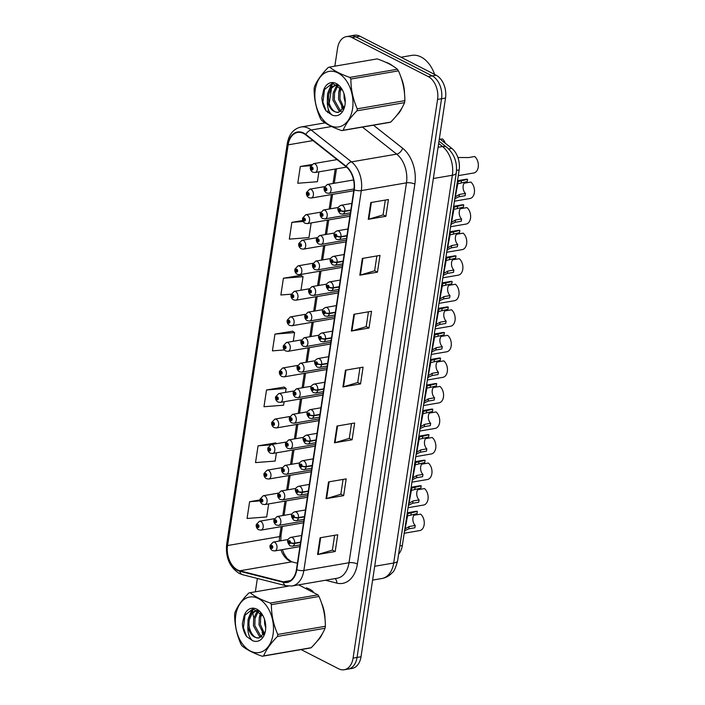 <?xml version="1.0" encoding="UTF-8"?>
<svg xmlns="http://www.w3.org/2000/svg" width="705" height="705" viewBox="0 0 705 705"><rect width="100%" height="100%" fill="white"/><g stroke="black" fill="none" stroke-linecap="round" stroke-linejoin="round"><path stroke-width="1.06" d="M439.382 138.585L451.799 148.394A17.977 11.959 80.3 0 1 459.149 169.94L402.344 545.485A17.977 11.959 80.3 0 1 398.607 554.148M317.329 640.915A28.764 19.132 -99.7 0 0 322.432 633.566A28.764 19.132 -99.7 0 1 317.329 640.915M325.049 619.554A28.764 19.132 -99.7 0 0 321.586 603.154A28.764 19.132 -99.7 0 1 325.049 619.554M313.135 591.486A28.764 19.132 -99.7 0 0 309.627 589.177A28.764 19.132 -99.7 0 0 306.252 587.891A28.764 19.132 -99.7 0 1 309.627 589.177A28.764 19.132 -99.7 0 1 313.135 591.486M396.818 115.285A28.764 19.132 -99.7 0 0 401.929 107.936A28.764 19.132 -99.7 0 1 396.818 115.285M404.538 93.932A28.764 19.132 -99.7 0 0 401.075 77.532A28.764 19.132 -99.7 0 1 404.538 93.932M392.632 65.865A28.764 19.132 -99.7 0 0 389.116 63.556A28.764 19.132 -99.7 0 0 385.741 62.269A28.764 19.132 -99.7 0 1 389.116 63.556A28.764 19.132 -99.7 0 1 392.632 65.865M281.136 526.653L279.629 536.602A19.176 12.761 -99.7 0 0 279.356 541.026M280.951 549.874A19.176 12.761 -99.7 0 0 289.632 560.977A19.176 12.761 -99.7 0 0 291.641 561.779A19.176 12.761 -99.7 0 0 291.879 561.841L297.404 563.242M237.559 569.931A19.176 12.761 80.3 0 1 227.556 545.547L288.16 144.851A19.176 12.761 80.3 0 1 297.616 132.452A19.176 12.761 80.3 0 1 305.732 134.875L346.067 166.724A19.176 12.761 80.3 0 1 353.901 189.707L296.444 569.596A19.176 12.761 80.3 0 1 286.997 581.995A19.176 12.761 80.3 0 1 283.287 581.837L239.806 570.786A19.176 12.761 80.3 0 1 237.559 569.931M237.488 570.371A19.661 13.078 -99.7 0 0 239.788 571.253L283.278 582.304A19.661 13.078 -99.7 0 0 296.761 569.763L354.218 189.865A19.661 13.078 -99.7 0 0 346.19 166.318L305.847 134.461A19.661 13.078 -99.7 0 0 287.843 144.692L227.239 545.388A19.661 13.078 -99.7 0 0 237.488 570.371M301.106 649.587L338.638 668.789A17.977 11.959 -99.7 0 0 344.216 669.75L352.156 668.384A17.977 11.959 -99.7 0 0 361.013 656.76L445.516 98.066A17.977 11.959 -99.7 0 0 436.139 75.206L359.938 36.211L355.963 36.889A17.977 11.959 -99.7 0 0 350.385 35.929A17.977 11.959 -99.7 0 1 355.963 36.889L432.174 75.893L355.963 36.889L351.998 37.568A17.977 11.959 -99.7 0 0 346.419 36.616A17.977 11.959 -99.7 0 0 337.554 48.24L334.84 66.173M445.516 98.066L441.541 98.744A17.977 11.959 -99.7 0 0 432.174 75.893A17.977 11.959 -99.7 0 1 441.541 98.744L357.047 657.439L441.541 98.744L437.576 99.423A17.977 11.959 -99.7 0 0 428.199 76.572L351.998 37.568M348.182 669.071A17.977 11.959 -99.7 0 0 357.047 657.439A17.977 11.959 -99.7 0 1 348.182 669.071M301.026 275.338L283.41 278.228L280.872 294.99L291.156 294.188M275.681 442.943L258.056 445.842L255.527 462.603L275.153 461.07L276.395 452.83M284.124 387.071L266.508 389.971L263.97 406.732L283.595 405.199L284.124 401.744M292.575 331.209L274.959 334.099L272.421 350.861L284.388 349.927M335.219 169.041L333.033 183.485M331.359 194.589L329.173 209.024M327.49 220.136L325.313 234.571M323.63 245.675L321.445 260.11M319.77 271.222L317.585 285.657M315.902 296.761L313.716 311.205M312.042 322.308L309.856 336.743M308.182 347.847L305.996 362.291M304.313 373.394L302.128 387.829M300.453 398.942L298.268 413.377M296.585 424.481L294.408 438.924M292.725 450.028L290.539 464.463M288.865 475.567L286.679 490.01M284.996 501.114L282.82 515.549M332.267 83.208L331.747 86.636M331.535 88.046L329.235 103.274M328.336 109.187L327.816 112.633M257.369 578.452L255.351 591.803M252.848 608.829A17.977 11.959 -99.7 0 0 252.822 611.843M252.883 612.715A17.977 11.959 -99.7 0 0 253.844 617.95M261.793 629.442A17.977 11.959 -99.7 0 0 262.427 629.794M344.216 669.75A17.977 11.959 -99.7 0 0 353.082 658.126L437.576 99.423M362.344 258.435L379.986 255.404L377.448 272.165L359.814 275.197L362.344 258.435M370.795 202.564L388.437 199.533L385.899 216.294L368.266 219.325L370.795 202.564M336.999 426.049L354.641 423.018L352.103 439.779L334.461 442.802L336.999 426.049M328.548 481.912L346.19 478.88L343.652 495.641L326.018 498.673L328.548 481.912M320.096 537.783L337.739 534.751L335.201 551.513L317.567 554.544L320.096 537.783M353.901 314.307L371.535 311.275L369.006 328.036L351.363 331.068L353.901 314.307M345.45 370.178L363.084 367.146L360.555 383.908L342.912 386.939L345.45 370.178M302.771 220.489L291.861 222.357L289.323 239.118L308.949 237.585L311.161 222.939M311.689 164.538L300.304 166.495L297.774 183.256L317.4 181.714L318.889 171.853M260.048 499.915L249.605 501.713L247.076 518.475L266.701 516.932L268.667 503.916M360.555 383.908L357.735 382.462M359.973 367.684L357.726 382.524L343.476 386.807A4.794 1.595 -171.4 0 1 342.912 386.939M369.006 328.036L366.186 326.591M368.424 311.813L366.177 326.653L351.927 330.936A4.794 1.595 -171.4 0 1 351.363 331.068M335.201 551.513L332.39 550.076M334.619 535.289L332.381 550.129L318.131 554.412A4.794 1.595 -171.4 0 1 317.567 554.544M343.652 495.641L340.841 494.205M343.071 479.418L340.832 494.258L326.582 498.55A4.794 1.595 -171.4 0 1 326.018 498.673M352.103 439.779L349.283 438.334M351.522 423.546L349.275 438.387L335.025 442.678A4.794 1.595 -171.4 0 1 334.461 442.802M385.899 216.294L383.088 214.858M385.318 200.07L383.079 214.91L368.83 219.193A4.794 1.595 -171.4 0 1 368.266 219.325M377.448 272.165L374.637 270.72M376.867 255.941L374.628 270.782L360.378 275.065A4.794 1.595 -171.4 0 1 359.814 275.197M274.959 334.099L294.584 332.566L293.262 341.29M294.584 332.566L292.425 331.103M266.508 389.971L286.133 388.437L285.534 392.377M286.133 388.437L283.974 386.966M258.056 445.842L270.165 444.89M276.721 443.656L275.523 442.837M249.605 501.713L260.136 500.885M283.41 278.228L303.035 276.695L300.991 290.204M303.035 276.695L300.868 275.232M291.861 222.357L303.194 221.476M300.304 166.495L310.799 165.666M359.938 36.211A17.977 11.959 -99.7 0 0 354.351 35.25L346.419 36.616M256.276 524.758A2.996 0.908 6.7 0 0 256.223 524.899A2.996 0.908 6.7 0 0 256.99 525.622A1.498 0.996 -99.7 0 0 257.783 527.472A1.498 0.996 -99.7 0 0 258.991 526.582A1.498 0.996 -99.7 0 0 258.206 524.679A1.498 0.996 -99.7 0 0 257.008 525.507L258.083 525.516L258.092 526.661L256.99 525.622M258.286 525.727L257.598 525.842M257.008 525.507A2.996 1.084 -169.5 0 1 256.267 524.582L259.44 521.259A4.494 2.987 80.3 0 1 260.832 521.506A4.494 2.987 80.3 0 1 263.238 526.212A4.494 2.987 80.3 0 1 260.965 530.125L258.62 529.755C256.814 528.591 256.012 526.97 256.223 524.899M258.312 525.771L257.598 525.895M404.194 533.253L419.713 530.592A8.989 5.984 80.3 0 0 424.26 523.665A8.989 5.984 80.3 0 0 420.629 514.139L413.941 515.267M270.059 545.573A2.996 0.908 6.7 0 0 270.006 545.714A2.996 0.908 6.7 0 0 270.782 546.446A1.498 0.996 -99.7 0 0 271.566 548.287A1.498 0.996 -99.7 0 0 272.773 547.397A1.498 0.996 -99.7 0 0 271.989 545.494A1.498 0.996 -99.7 0 0 270.799 546.322L271.866 546.331L271.883 547.477L270.782 546.446M272.077 546.542L271.39 546.657M270.799 546.322A2.996 1.084 -169.5 0 1 270.059 545.397L273.223 542.083A4.494 2.987 80.3 0 1 274.615 542.321A4.494 2.987 80.3 0 1 277.03 547.027A4.494 2.987 80.3 0 1 274.747 550.94L272.412 550.57C270.597 549.407 269.804 547.794 270.006 545.714M272.095 546.587L271.381 546.71M415.421 513.936A6.592 4.389 -99.7 0 0 412.857 519.118A6.592 4.389 -99.7 0 0 415.227 525.481L414.875 527.781L408.829 528.821L405.34 530.407L404.458 531.517M405.305 525.956L407.878 513.645L417.36 511.363A8.989 5.984 80.3 0 0 415.791 511.328L407.296 512.791M405.234 528.953L405.754 525.419L405.26 528.812L409.173 526.52L415.227 525.481M417.36 511.363L417.016 513.663L407.543 515.884L405.683 525.895M300.603 542.092L294.637 543.123A2.996 0.908 -173.3 0 1 290.434 542.603A1.498 0.996 -99.7 0 0 289.64 540.761A1.498 0.996 -99.7 0 0 288.433 541.651A1.498 0.996 -99.7 0 0 289.217 543.555A1.498 0.996 -99.7 0 0 290.407 542.727L289.341 542.718L289.332 541.572L290.434 542.603M290.407 542.727A2.996 1.084 10.5 0 0 294.584 543.485A4.494 2.987 80.3 0 1 292.399 546.208L300.189 544.868M300.55 542.462L294.584 543.485M273.073 634.333A28.165 18.735 -99.7 0 0 258.382 598.527A28.165 18.735 -99.7 0 0 235.761 615.236A28.165 18.735 -99.7 0 0 250.442 651.041A28.165 18.735 -99.7 0 0 273.073 634.333M277.47 636.43C270.746 643.251 266.137 649.746 263.644 655.888A32.359 21.529 -99.7 0 1 262.278 656.258L309.865 648.08A32.359 21.529 -99.7 0 0 311.231 647.71C317.955 640.889 322.564 634.394 325.058 628.252L277.47 636.43A32.359 21.529 -99.7 0 0 277.629 635.443A32.359 21.529 -99.7 0 0 277.77 634.447L325.357 626.278C325.375 616.011 323.251 606.08 318.977 596.474A32.359 21.529 -99.7 0 0 317.911 594.861L298.691 584.877M318.977 596.474L271.39 604.652C271.372 614.91 273.496 624.841 277.77 634.447M271.39 604.652A32.359 21.529 -99.7 0 0 270.323 603.039L317.911 594.861M288.327 586.137L250.116 592.702C254.734 596.518 261.467 599.964 270.323 603.039M250.116 592.702A32.359 21.529 -99.7 0 0 248.75 593.064C241.991 599.946 237.382 606.432 234.924 612.522A32.359 21.529 -99.7 0 0 234.765 613.509A32.359 21.529 -99.7 0 0 234.624 614.504C234.624 624.841 236.757 634.782 241.004 644.299A32.359 21.529 -99.7 0 0 242.071 645.912C246.688 649.737 253.421 653.183 262.278 656.258M325.058 628.252A32.359 21.529 -99.7 0 0 325.225 627.265A32.359 21.529 -99.7 0 0 325.357 626.278M264.481 619.254L264.639 623.872L265.732 628.076M261.088 613.077L259.255 617.747L259.035 624.841L263.846 634.597M261.846 614.029L260.656 617.51L260.436 624.595L264.419 633.566M258.603 610.768L256.303 612.865L253.65 618.708L253.439 625.802L259.396 636.368L261.308 637.117M259.123 611.164L257.704 612.627L255.051 618.47L254.84 625.555L260.797 636.13L261.978 636.677M258.462 610.671L255.8 610.645L250.698 613.826L248.054 619.677L247.834 626.771C250.046 634.65 253.888 638.333 259.369 637.822L265.08 631.927M258.982 637.902L259.369 637.822C253.615 639.708 247.102 628.745 249.455 619.431L252.099 613.588L256.505 610.556M257.924 610.318L255.8 610.645M265.503 630.455A16.744 11.139 -99.7 0 0 262.912 615.606A16.744 11.139 -99.7 0 0 244.071 615.959L242.379 623.625C242.679 628.534 244.089 632.843 246.609 636.545L252.293 640.51A16.744 11.139 -99.7 0 0 265.485 630.596A16.744 11.139 -99.7 0 0 265.503 630.455M263.097 615.967L252.954 608.829L244.071 615.959M252.293 640.51C249.191 637.496 247.702 632.914 247.834 626.771M263.644 655.888L311.231 647.71M253.518 608.847L249.878 615.024M245.208 613.711L243.436 627.776L246.609 636.545M260.612 612.548L259.502 616.778M262.075 632.685L263.555 635.029M252.963 608.829L251.782 610.16L248.301 618.699M434.624 74.43A29.962 19.934 -99.7 0 0 421.044 56.982A29.962 19.934 -99.7 0 0 411.738 55.387L401.004 57.228M352.562 108.702A28.165 18.735 -99.7 0 0 337.88 72.897A28.165 18.735 -99.7 0 0 315.258 89.614A28.165 18.735 -99.7 0 0 329.94 125.419A28.165 18.735 -99.7 0 0 352.562 108.702M356.959 110.808C350.235 117.629 345.626 124.115 343.132 130.266A32.359 21.529 -99.7 0 1 341.766 130.628L389.363 122.459A32.359 21.529 -99.7 0 0 390.729 122.088C397.453 115.259 402.062 108.773 404.555 102.63L356.959 110.808A32.359 21.529 -99.7 0 0 357.127 109.821A32.359 21.529 -99.7 0 0 357.259 108.826L404.855 100.648C404.873 90.39 402.74 80.458 398.475 70.853A32.359 21.529 -99.7 0 0 397.408 69.24C392.826 65.433 386.093 61.987 377.201 58.894L329.614 67.072C334.232 70.897 340.964 74.342 349.821 77.418L397.408 69.24M398.475 70.853L350.887 79.031C350.87 89.288 352.993 99.22 357.259 108.826M350.887 79.031A32.359 21.529 -99.7 0 0 349.821 77.418M329.614 67.072A32.359 21.529 -99.7 0 0 328.248 67.442C321.48 74.325 316.871 80.811 314.421 86.9A32.359 21.529 -99.7 0 0 314.254 87.887A32.359 21.529 -99.7 0 0 314.122 88.883C314.122 99.22 316.245 109.152 320.502 118.678A32.359 21.529 -99.7 0 0 321.568 120.291C326.177 124.115 332.919 127.561 341.766 130.628M404.555 102.63A32.359 21.529 -99.7 0 0 404.714 101.643A32.359 21.529 -99.7 0 0 404.855 100.648M343.978 93.633L344.128 98.251L345.23 102.454M340.586 87.455L338.744 92.126L338.532 99.211L343.335 108.967M341.335 88.398L340.145 91.888L339.933 98.973L343.908 107.944M338.092 85.146L335.791 87.244L333.148 93.086L332.927 100.172L338.885 110.747L340.806 111.496M338.62 85.543L337.193 87.006L334.549 92.849L334.329 99.934L340.286 110.5L341.467 111.055M337.951 85.041L335.289 85.023L330.196 88.204L327.543 94.047L327.323 101.141C329.543 109.019 333.386 112.703 338.858 112.192L344.578 106.296M338.479 112.271L338.858 112.192C333.113 114.087 326.6 103.115 328.944 93.809L331.597 87.966L335.994 84.935M337.413 84.697L335.289 85.023M345.001 104.833A16.744 11.139 -99.7 0 0 342.401 89.984A16.744 11.139 -99.7 0 0 323.56 90.337L321.877 98.004C322.176 102.912 323.577 107.213 326.098 110.923L331.791 114.889A16.744 11.139 -99.7 0 0 344.974 104.975A16.744 11.139 -99.7 0 0 345.001 104.833M342.595 90.346L332.452 83.208L323.56 90.337M331.791 114.889C328.68 111.866 327.199 107.292 327.323 101.141M343.132 130.266L390.729 122.088M333.016 83.225L329.367 89.394M324.697 88.09L322.925 102.154L326.098 110.923M340.11 86.927L338.99 91.156M341.572 107.063L343.044 109.398M332.452 83.208L331.271 84.538L327.79 93.078M260.136 499.211A2.996 0.908 6.7 0 0 260.083 499.351A2.996 0.908 6.7 0 0 260.859 500.083A1.498 0.996 -99.7 0 0 261.643 501.925A1.498 0.996 -99.7 0 0 262.85 501.035A1.498 0.996 -99.7 0 0 262.066 499.131A1.498 0.996 -99.7 0 0 260.876 499.96L261.943 499.968L261.96 501.123L260.859 500.083M262.154 500.18L261.467 500.303M260.876 499.96A2.996 1.084 -169.5 0 1 260.136 499.034L263.3 495.721A4.494 2.987 80.3 0 1 264.692 495.959A4.494 2.987 80.3 0 1 267.107 500.673A4.494 2.987 80.3 0 1 264.824 504.577L262.489 504.216C260.674 503.053 259.881 501.431 260.083 499.351M262.172 500.224L261.458 500.347M264.005 473.672A2.996 0.908 6.7 0 0 263.952 473.804A2.996 0.908 6.7 0 0 264.719 474.536A1.498 0.996 -99.7 0 0 265.512 476.377A1.498 0.996 -99.7 0 0 266.71 475.496A1.498 0.996 -99.7 0 0 265.935 473.584A1.498 0.996 -99.7 0 0 264.736 474.412L265.803 474.43L265.82 475.575L264.719 474.536M266.014 474.641L265.327 474.756M264.736 474.412A2.996 1.084 -169.5 0 1 263.996 473.496L267.169 470.173A4.494 2.987 80.3 0 1 268.561 470.411A4.494 2.987 80.3 0 1 270.967 475.126A4.494 2.987 80.3 0 1 268.684 479.039L266.349 478.669C264.542 477.505 263.74 475.884 263.952 473.804M266.041 474.685L265.318 474.809M267.865 448.124A2.996 0.908 6.7 0 0 267.812 448.265A2.996 0.908 6.7 0 0 268.587 448.997A1.498 0.996 -99.7 0 0 269.372 450.839A1.498 0.996 -99.7 0 0 270.579 449.949A1.498 0.996 -99.7 0 0 269.795 448.045A1.498 0.996 -99.7 0 0 268.605 448.873L269.671 448.882L269.689 450.028L268.587 448.997M269.874 449.094L269.187 449.217M268.605 448.873A2.996 1.084 -169.5 0 1 267.856 447.948L271.028 444.635A4.494 2.987 80.3 0 1 272.421 444.873A4.494 2.987 80.3 0 1 274.835 449.587A4.494 2.987 80.3 0 1 272.553 453.491L270.209 453.13C268.402 451.967 267.6 450.345 267.812 448.265M269.9 449.138L269.187 449.261M271.733 422.586A2.996 0.908 6.7 0 0 271.672 422.718A2.996 0.908 6.7 0 0 272.447 423.449A1.498 0.996 -99.7 0 0 273.232 425.291A1.498 0.996 -99.7 0 0 274.439 424.401A1.498 0.996 -99.7 0 0 273.655 422.498A1.498 0.996 -99.7 0 0 272.465 423.326L273.531 423.335L273.549 424.489L272.447 423.449M273.743 423.555L273.055 423.67M272.465 423.326A2.996 1.084 -169.5 0 1 271.725 422.401L274.888 419.087A4.494 2.987 80.3 0 1 276.289 419.325A4.494 2.987 80.3 0 1 278.695 424.04A4.494 2.987 80.3 0 1 276.413 427.944L274.078 427.582C272.271 426.419 271.469 424.798 271.672 422.718M273.76 423.599L273.046 423.723M419.29 488.389A6.592 4.389 -99.7 0 0 416.717 493.579A6.592 4.389 -99.7 0 0 419.087 499.942L418.744 502.242L412.689 503.282L409.208 504.859L408.327 505.97M409.164 500.418L411.738 488.098L421.22 485.824A8.989 5.984 80.3 0 0 419.66 485.78L411.156 487.243M409.103 503.405L409.623 499.871L409.12 503.264L413.042 500.982L419.087 499.942M421.22 485.824L420.876 488.116L411.403 490.336L409.543 500.347M304.472 516.553L298.497 517.576A2.996 0.908 -173.3 0 1 294.293 517.065A1.498 0.996 -99.7 0 0 293.5 515.223A1.498 0.996 -99.7 0 0 292.302 516.104A1.498 0.996 -99.7 0 0 293.077 518.016A1.498 0.996 -99.7 0 0 294.276 517.188L293.209 517.17L293.192 516.025L294.293 517.065M294.276 517.188A2.996 1.084 10.5 0 0 298.444 517.946A4.494 2.987 80.3 0 1 296.259 520.669L304.049 519.329M304.41 516.915L298.444 517.946M423.15 462.85A6.592 4.389 -99.7 0 0 420.577 468.032A6.592 4.389 -99.7 0 0 422.956 474.395L422.603 476.695L416.558 477.734L413.068 479.321L412.187 480.431M413.024 474.87L415.606 462.559L425.089 460.277A8.989 5.984 80.3 0 0 423.52 460.242L415.016 461.696M412.963 477.867L413.482 474.324L412.989 477.726L416.902 475.434L422.956 474.395M425.089 460.277L424.736 462.577L415.263 464.789L413.403 474.809M308.332 491.006L302.366 492.028A2.996 0.908 -173.3 0 1 298.153 491.517A1.498 0.996 -99.7 0 0 297.369 489.675A1.498 0.996 -99.7 0 0 296.162 490.565A1.498 0.996 -99.7 0 0 296.946 492.469A1.498 0.996 -99.7 0 0 298.136 491.641L297.069 491.632L297.052 490.477L298.153 491.517M298.136 491.641A2.996 1.084 10.5 0 0 302.304 492.398A4.494 2.987 80.3 0 1 300.118 495.122L307.909 493.782M308.279 491.376L302.304 492.398M427.01 437.303A6.592 4.389 -99.7 0 0 424.445 442.493A6.592 4.389 -99.7 0 0 426.816 448.856L426.463 451.156L420.418 452.196L416.937 453.773L416.047 454.884M416.893 449.332L419.466 437.012L428.948 434.729A8.989 5.984 80.3 0 0 427.38 434.694L418.885 436.157M416.822 452.319L417.342 448.785L416.849 452.178L420.77 449.896L426.816 448.856M428.948 434.729L428.605 437.029L419.131 439.25L417.272 449.261M312.192 465.459L306.226 466.49A2.996 0.908 -173.3 0 1 302.022 465.979A1.498 0.996 -99.7 0 0 301.229 464.128A1.498 0.996 -99.7 0 0 300.03 465.018A1.498 0.996 -99.7 0 0 300.806 466.922A1.498 0.996 -99.7 0 0 302.004 466.093L300.938 466.084L300.92 464.939L302.022 465.979M302.004 466.093A2.996 1.084 10.5 0 0 306.173 466.851A4.494 2.987 80.3 0 1 303.987 469.583L311.777 468.243M312.139 465.829L306.173 466.851M430.878 411.764A6.592 4.389 -99.7 0 0 428.305 416.946A6.592 4.389 -99.7 0 0 430.676 423.308L430.332 425.608L424.278 426.648L420.797 428.235L419.916 429.345M420.753 423.784L423.335 411.473L432.817 409.191A8.989 5.984 80.3 0 0 431.248 409.156L422.744 410.61M420.691 426.772L421.211 423.238L420.718 426.64L424.63 424.348L430.676 423.308M432.817 409.191L432.465 411.491L422.991 413.703L421.132 423.723M316.06 439.92L310.085 440.942A2.996 0.908 -173.3 0 1 305.882 440.431A1.498 0.996 -99.7 0 0 305.089 438.589A1.498 0.996 -99.7 0 0 303.89 439.479A1.498 0.996 -99.7 0 0 304.675 441.383A1.498 0.996 -99.7 0 0 305.864 440.555L304.798 440.546L304.78 439.391L305.882 440.431M305.864 440.555A2.996 1.084 10.5 0 0 310.033 441.312A4.494 2.987 80.3 0 1 307.847 444.035L315.637 442.696M316.007 440.281L310.033 441.312M408.063 507.715L423.573 505.044A8.989 5.984 80.3 0 0 428.12 498.127A8.989 5.984 80.3 0 0 424.489 488.591L417.801 489.719M273.928 520.026A2.996 0.908 6.7 0 0 273.875 520.167A2.996 0.908 6.7 0 0 274.642 520.898A1.498 0.996 -99.7 0 0 275.435 522.74A1.498 0.996 -99.7 0 0 276.633 521.85A1.498 0.996 -99.7 0 0 275.858 519.946A1.498 0.996 -99.7 0 0 274.659 520.775L275.726 520.784L275.743 521.938L274.642 520.898M275.937 520.995L275.25 521.118M274.659 520.775A2.996 1.084 -169.5 0 1 273.919 519.849L277.083 516.536A4.494 2.987 80.3 0 1 278.484 516.774A4.494 2.987 80.3 0 1 280.89 521.488A4.494 2.987 80.3 0 1 278.607 525.392L276.272 525.031C274.465 523.868 273.663 522.246 273.875 520.167M275.963 521.039L275.241 521.162M411.923 482.167L427.433 479.506A8.989 5.984 80.3 0 0 431.98 472.579A8.989 5.984 80.3 0 0 428.349 463.044L421.669 464.181M277.788 494.487A2.996 0.908 6.7 0 0 277.735 494.619A2.996 0.908 6.7 0 0 278.501 495.351A1.498 0.996 -99.7 0 0 279.295 497.201A1.498 0.996 -99.7 0 0 280.502 496.311A1.498 0.996 -99.7 0 0 279.718 494.408A1.498 0.996 -99.7 0 0 278.528 495.236L279.594 495.245L279.612 496.39L278.501 495.351M279.797 495.456L279.11 495.571M278.528 495.236A2.996 1.084 -169.5 0 1 277.779 494.311L280.951 490.988A4.494 2.987 80.3 0 1 282.344 491.235A4.494 2.987 80.3 0 1 284.758 495.941A4.494 2.987 80.3 0 1 282.476 499.854L280.132 499.484C278.325 498.32 277.523 496.699 277.735 494.619M279.823 495.5L279.11 495.624M415.791 456.628L431.301 453.958A8.989 5.984 80.3 0 0 435.849 447.032A8.989 5.984 80.3 0 0 432.218 437.505L425.529 438.633M281.656 468.94A2.996 0.908 6.7 0 0 281.595 469.081A2.996 0.908 6.7 0 0 282.37 469.812A1.498 0.996 -99.7 0 0 283.154 471.654A1.498 0.996 -99.7 0 0 284.362 470.764A1.498 0.996 -99.7 0 0 283.577 468.86A1.498 0.996 -99.7 0 0 282.388 469.689L283.454 469.697L283.472 470.843L282.37 469.812M283.666 469.909L282.978 470.032M282.388 469.689A2.996 1.084 -169.5 0 1 281.648 468.763L284.811 465.45A4.494 2.987 80.3 0 1 286.212 465.688A4.494 2.987 80.3 0 1 288.618 470.402A4.494 2.987 80.3 0 1 286.336 474.306L284 473.945C282.194 472.782 281.392 471.16 281.595 469.081M283.683 469.953L282.969 470.076M419.651 431.081L435.161 428.42A8.989 5.984 80.3 0 0 439.708 421.493A8.989 5.984 80.3 0 0 436.078 411.958L429.389 413.086M285.516 443.401A2.996 0.908 6.7 0 0 285.463 443.533A2.996 0.908 6.7 0 0 286.23 444.265A1.498 0.996 -99.7 0 0 287.023 446.106A1.498 0.996 -99.7 0 0 288.222 445.216A1.498 0.996 -99.7 0 0 287.446 443.313A1.498 0.996 -99.7 0 0 286.248 444.141L287.314 444.15L287.332 445.304L286.23 444.265M287.525 444.37L286.838 444.485M286.248 444.141A2.996 1.084 -169.5 0 1 285.507 443.216L288.68 439.902A4.494 2.987 80.3 0 1 290.072 440.14A4.494 2.987 80.3 0 1 292.478 444.855A4.494 2.987 80.3 0 1 290.196 448.768L287.86 448.398C286.054 447.234 285.252 445.613 285.463 443.533M287.552 444.414L286.829 444.538M275.593 397.038A2.996 0.908 6.7 0 0 275.54 397.179A2.996 0.908 6.7 0 0 276.307 397.911A1.498 0.996 -99.7 0 0 277.1 399.753A1.498 0.996 -99.7 0 0 278.299 398.863A1.498 0.996 -99.7 0 0 277.523 396.959A1.498 0.996 -99.7 0 0 276.325 397.787L277.391 397.796L277.409 398.942L276.307 397.911M277.603 398.008L276.915 398.122M276.325 397.787A2.996 1.084 -169.5 0 1 275.584 396.862L278.757 393.549A4.494 2.987 80.3 0 1 280.149 393.787A4.494 2.987 80.3 0 1 282.555 398.501A4.494 2.987 80.3 0 1 280.273 402.405L277.937 402.035C276.131 400.881 275.329 399.259 275.54 397.179M277.629 398.052L276.906 398.175M279.453 371.491A2.996 0.908 6.7 0 0 279.4 371.632A2.996 0.908 6.7 0 0 280.176 372.363A1.498 0.996 -99.7 0 0 280.96 374.205A1.498 0.996 -99.7 0 0 282.167 373.315A1.498 0.996 -99.7 0 0 281.383 371.412A1.498 0.996 -99.7 0 0 280.193 372.24L281.26 372.249L281.277 373.403L280.176 372.363M281.471 372.46L280.784 372.584M280.193 372.24A2.996 1.084 -169.5 0 1 279.453 371.315L282.617 368.001A4.494 2.987 80.3 0 1 284.009 368.239A4.494 2.987 80.3 0 1 286.424 372.954A4.494 2.987 80.3 0 1 284.141 376.858L281.797 376.496C279.991 375.333 279.198 373.712 279.4 371.632M281.489 372.504L280.775 372.628M283.322 345.952A2.996 0.908 6.7 0 0 283.269 346.084A2.996 0.908 6.7 0 0 284.036 346.816A1.498 0.996 -99.7 0 0 284.829 348.667A1.498 0.996 -99.7 0 0 286.027 347.776A1.498 0.996 -99.7 0 0 285.243 345.873A1.498 0.996 -99.7 0 0 284.053 346.701L285.12 346.71L285.137 347.856L284.036 346.816M285.331 346.922L284.644 347.036M284.053 346.701A2.996 1.084 -169.5 0 1 283.313 345.776L286.477 342.454A4.494 2.987 80.3 0 1 287.878 342.7A4.494 2.987 80.3 0 1 290.284 347.406A4.494 2.987 80.3 0 1 288.001 351.319L285.666 350.949C283.859 349.786 283.058 348.164 283.269 346.084M285.358 346.966L284.635 347.089M287.182 320.405A2.996 0.908 6.7 0 0 287.129 320.546A2.996 0.908 6.7 0 0 287.896 321.277A1.498 0.996 -99.7 0 0 288.689 323.119A1.498 0.996 -99.7 0 0 289.887 322.229A1.498 0.996 -99.7 0 0 289.112 320.326A1.498 0.996 -99.7 0 0 287.913 321.154L288.98 321.163L288.997 322.317L287.896 321.277M289.191 321.374L288.504 321.498M287.913 321.154A2.996 1.084 -169.5 0 1 287.173 320.229L290.345 316.915A4.494 2.987 80.3 0 1 291.738 317.153A4.494 2.987 80.3 0 1 294.144 321.868A4.494 2.987 80.3 0 1 291.861 325.772L289.526 325.41C287.719 324.247 286.917 322.626 287.129 320.546M289.217 321.418L288.495 321.542M423.511 405.542L439.03 402.872A8.989 5.984 80.3 0 0 443.568 395.946A8.989 5.984 80.3 0 0 439.938 386.419L433.258 387.547M289.376 417.853A2.996 0.908 6.7 0 0 289.323 417.994A2.996 0.908 6.7 0 0 290.099 418.726A1.498 0.996 -99.7 0 0 290.883 420.568A1.498 0.996 -99.7 0 0 292.09 419.678A1.498 0.996 -99.7 0 0 291.306 417.774A1.498 0.996 -99.7 0 0 290.116 418.603L291.183 418.611L291.2 419.757L290.099 418.726M291.394 418.823L290.707 418.937M290.116 418.603A2.996 1.084 -169.5 0 1 289.376 417.677L292.54 414.364A4.494 2.987 80.3 0 1 293.932 414.602A4.494 2.987 80.3 0 1 296.347 419.316A4.494 2.987 80.3 0 1 294.064 423.22L291.72 422.85C289.914 421.696 289.12 420.074 289.323 417.994M291.412 418.867L290.698 418.99M427.38 379.995L442.89 377.334A8.989 5.984 80.3 0 0 447.437 370.407A8.989 5.984 80.3 0 0 443.806 360.872L437.118 362M293.245 392.306A2.996 0.908 6.7 0 0 293.192 392.447A2.996 0.908 6.7 0 0 293.959 393.178A1.498 0.996 -99.7 0 0 294.752 395.02A1.498 0.996 -99.7 0 0 295.95 394.13A1.498 0.996 -99.7 0 0 295.166 392.227A1.498 0.996 -99.7 0 0 293.976 393.055L295.043 393.064L295.06 394.218L293.959 393.178M294.558 393.443L295.28 393.32L294.567 393.399M293.976 393.055A2.996 1.084 -169.5 0 1 293.236 392.13L296.4 388.816A4.494 2.987 80.3 0 1 297.801 389.054A4.494 2.987 80.3 0 1 300.207 393.769A4.494 2.987 80.3 0 1 297.924 397.673L295.589 397.312C293.782 396.148 292.98 394.527 293.192 392.447M431.24 354.448L446.75 351.786A8.989 5.984 80.3 0 0 451.297 344.86A8.989 5.984 80.3 0 0 447.666 335.333L440.977 336.461M297.105 366.767A2.996 0.908 6.7 0 0 297.052 366.908A2.996 0.908 6.7 0 0 297.818 367.631A1.498 0.996 -99.7 0 0 298.612 369.482A1.498 0.996 -99.7 0 0 299.81 368.592A1.498 0.996 -99.7 0 0 299.035 366.688A1.498 0.996 -99.7 0 0 297.836 367.517L298.902 367.525L298.92 368.671L297.818 367.631M299.114 367.737L298.426 367.851M297.836 367.517A2.996 1.084 -169.5 0 1 297.096 366.591L300.268 363.269A4.494 2.987 80.3 0 1 301.661 363.516A4.494 2.987 80.3 0 1 304.067 368.221A4.494 2.987 80.3 0 1 301.784 372.134L299.449 371.764C297.642 370.601 296.84 368.988 297.052 366.908M299.14 367.781L298.418 367.904M435.1 328.909L450.618 326.239A8.989 5.984 80.3 0 0 455.157 319.312A8.989 5.984 80.3 0 0 451.535 309.786L444.846 310.914M300.964 341.22A2.996 0.908 6.7 0 0 300.912 341.361A2.996 0.908 6.7 0 0 301.687 342.092A1.498 0.996 -99.7 0 0 302.471 343.934A1.498 0.996 -99.7 0 0 303.679 343.044A1.498 0.996 -99.7 0 0 302.894 341.141A1.498 0.996 -99.7 0 0 301.705 341.969L302.771 341.978L302.789 343.132L301.687 342.092M302.983 342.189L302.295 342.313M301.705 341.969A2.996 1.084 -169.5 0 1 300.964 341.044L304.128 337.73A4.494 2.987 80.3 0 1 305.521 337.968A4.494 2.987 80.3 0 1 307.935 342.683A4.494 2.987 80.3 0 1 305.653 346.587L303.317 346.226C301.502 345.062 300.709 343.441 300.912 341.361M303 342.233L302.286 342.357M434.738 386.217A6.592 4.389 -99.7 0 0 432.165 391.398A6.592 4.389 -99.7 0 0 434.544 397.77L434.192 400.061L428.146 401.101L424.657 402.687L423.775 403.798M424.613 398.246L427.195 385.926L436.677 383.643A8.989 5.984 80.3 0 0 435.108 383.608L426.613 385.071M424.551 401.233L425.071 397.699L424.577 401.092L428.49 398.801L434.544 397.77M436.677 383.643L436.325 385.943L426.86 388.164L424.992 398.175M319.92 414.373L313.954 415.404A2.996 0.908 -173.3 0 1 309.742 414.884A1.498 0.996 -99.7 0 0 308.957 413.042A1.498 0.996 -99.7 0 0 307.75 413.932A1.498 0.996 -99.7 0 0 308.534 415.835A1.498 0.996 -99.7 0 0 309.724 415.007L308.658 414.998L308.64 413.853L309.742 414.884M309.724 415.007A2.996 1.084 10.5 0 0 313.892 415.765A4.494 2.987 80.3 0 1 311.707 418.488L319.506 417.157M319.867 414.743L313.892 415.765M438.598 360.678A6.592 4.389 -99.7 0 0 436.034 365.86A6.592 4.389 -99.7 0 0 438.404 372.222L438.061 374.522L432.006 375.562L428.525 377.14L427.635 378.25M428.481 372.698L431.055 360.387L440.537 358.105A8.989 5.984 80.3 0 0 438.968 358.061L430.473 359.524M428.411 375.686L428.931 372.152L428.437 375.553L432.359 373.262L438.404 372.222M440.537 358.105L440.193 360.405L430.72 362.617L428.86 372.637M323.789 388.834L317.814 389.856A2.996 0.908 -173.3 0 1 313.61 389.345A1.498 0.996 -99.7 0 0 312.817 387.503A1.498 0.996 -99.7 0 0 311.619 388.393A1.498 0.996 -99.7 0 0 312.394 390.297A1.498 0.996 -99.7 0 0 313.593 389.468L312.526 389.46L312.509 388.305L313.61 389.345M313.593 389.468A2.996 1.084 10.5 0 0 317.761 390.226A4.494 2.987 80.3 0 1 315.576 392.949L323.366 391.61M323.727 389.195L317.761 390.226M442.467 335.131A6.592 4.389 -99.7 0 0 439.894 340.312A6.592 4.389 -99.7 0 0 442.264 346.675L441.92 348.975L435.875 350.015L432.385 351.601L431.504 352.712M432.341 347.151L434.923 334.84L444.406 332.557A8.989 5.984 80.3 0 0 442.837 332.522L434.333 333.985M432.28 350.147L432.799 346.604L432.306 350.006L436.219 347.715L442.264 346.675M444.406 332.557L444.053 334.857L434.58 337.078L432.72 347.089M327.649 363.286L321.674 364.318A2.996 0.908 -173.3 0 1 317.47 363.798A1.498 0.996 -99.7 0 0 316.686 361.956A1.498 0.996 -99.7 0 0 315.479 362.846A1.498 0.996 -99.7 0 0 316.263 364.749A1.498 0.996 -99.7 0 0 317.453 363.921L316.386 363.912L316.369 362.767L317.47 363.798M317.453 363.921A2.996 1.084 10.5 0 0 321.621 364.679A4.494 2.987 80.3 0 1 319.435 367.402L327.226 366.062M327.596 363.657L321.621 364.679M291.042 294.866A2.996 0.908 6.7 0 0 290.989 294.998A2.996 0.908 6.7 0 0 291.764 295.73A1.498 0.996 -99.7 0 0 292.549 297.572A1.498 0.996 -99.7 0 0 293.756 296.69A1.498 0.996 -99.7 0 0 292.972 294.778A1.498 0.996 -99.7 0 0 291.782 295.606L292.848 295.624L292.866 296.77L291.764 295.73M293.06 295.836L292.372 295.95M291.782 295.606A2.996 1.084 -169.5 0 1 291.042 294.69L294.205 291.368A4.494 2.987 80.3 0 1 295.598 291.606A4.494 2.987 80.3 0 1 298.012 296.32A4.494 2.987 80.3 0 1 295.73 300.233L293.395 299.863C291.579 298.7 290.786 297.078 290.989 294.998M293.077 295.88L292.363 296.003M294.91 269.319A2.996 0.908 6.7 0 0 294.857 269.46A2.996 0.908 6.7 0 0 295.624 270.191A1.498 0.996 -99.7 0 0 296.417 272.033A1.498 0.996 -99.7 0 0 297.616 271.143A1.498 0.996 -99.7 0 0 296.84 269.239A1.498 0.996 -99.7 0 0 295.642 270.068L296.708 270.077L296.726 271.222L295.624 270.191M296.92 270.288L296.232 270.412M295.642 270.068A2.996 1.084 -169.5 0 1 294.901 269.143L298.065 265.829A4.494 2.987 80.3 0 1 299.466 266.067A4.494 2.987 80.3 0 1 301.872 270.782A4.494 2.987 80.3 0 1 299.59 274.686L297.254 274.324C295.448 273.161 294.646 271.54 294.857 269.46M296.946 270.332L296.223 270.456M298.77 243.78A2.996 0.908 6.7 0 0 298.717 243.912A2.996 0.908 6.7 0 0 299.484 244.644A1.498 0.996 -99.7 0 0 300.277 246.486A1.498 0.996 -99.7 0 0 301.484 245.596A1.498 0.996 -99.7 0 0 300.7 243.692A1.498 0.996 -99.7 0 0 299.51 244.52L300.577 244.529L300.594 245.684L299.484 244.644M300.779 244.75L300.092 244.864M299.51 244.52A2.996 1.084 -169.5 0 1 298.761 243.595L301.934 240.282A4.494 2.987 80.3 0 1 303.326 240.52A4.494 2.987 80.3 0 1 305.732 245.234A4.494 2.987 80.3 0 1 303.458 249.138L301.114 248.777C299.308 247.614 298.506 245.992 298.717 243.912M300.806 244.794L300.092 244.917M302.63 218.233A2.996 0.908 6.7 0 0 302.577 218.374A2.996 0.908 6.7 0 0 303.353 219.105A1.498 0.996 -99.7 0 0 304.137 220.947A1.498 0.996 -99.7 0 0 305.344 220.057A1.498 0.996 -99.7 0 0 304.56 218.153A1.498 0.996 -99.7 0 0 303.37 218.982L304.437 218.991L304.454 220.136L303.353 219.105M304.648 219.202L303.961 219.317M303.37 218.982A2.996 1.084 -169.5 0 1 302.63 218.056L305.794 214.743A4.494 2.987 80.3 0 1 307.186 214.981A4.494 2.987 80.3 0 1 309.601 219.696A4.494 2.987 80.3 0 1 307.318 223.6L304.983 223.229C303.176 222.075 302.375 220.453 302.577 218.374M304.666 219.246L303.952 219.37M306.499 192.685A2.996 0.908 6.7 0 0 306.446 192.826A2.996 0.908 6.7 0 0 307.213 193.558A1.498 0.996 -99.7 0 0 308.006 195.4A1.498 0.996 -99.7 0 0 309.204 194.51A1.498 0.996 -99.7 0 0 308.429 192.606A1.498 0.996 -99.7 0 0 307.23 193.434L308.296 193.443L308.314 194.598L307.213 193.558M308.508 193.655L307.821 193.778M307.23 193.434A2.996 1.084 -169.5 0 1 306.49 192.509L309.662 189.196A4.494 2.987 80.3 0 1 311.055 189.434A4.494 2.987 80.3 0 1 313.461 194.148A4.494 2.987 80.3 0 1 311.178 198.052L308.843 197.691C307.036 196.528 306.234 194.906 306.446 192.826M308.534 193.699L307.812 193.822M440.237 139.264L442.405 138.894A8.989 5.984 80.3 0 1 445.269 143.238M310.359 167.147A2.996 0.908 6.7 0 0 310.306 167.279A2.996 0.908 6.7 0 0 311.081 168.01A1.498 0.996 -99.7 0 0 311.866 169.861A1.498 0.996 -99.7 0 0 313.073 168.971A1.498 0.996 -99.7 0 0 312.289 167.067A1.498 0.996 -99.7 0 0 311.099 167.896L312.165 167.905L312.183 169.05L311.081 168.01M312.377 168.116L311.689 168.231M311.099 167.896A2.996 1.084 -169.5 0 1 310.359 166.97L313.522 163.648A4.494 2.987 80.3 0 1 314.915 163.895A4.494 2.987 80.3 0 1 317.329 168.601A4.494 2.987 80.3 0 1 315.047 172.513L312.703 172.143C310.896 170.98 310.103 169.359 310.306 167.279M312.394 168.16L311.68 168.284M438.968 303.361L454.478 300.7A8.989 5.984 80.3 0 0 459.025 293.774A8.989 5.984 80.3 0 0 455.395 284.238L448.706 285.375M304.833 315.681A2.996 0.908 6.7 0 0 304.78 315.814A2.996 0.908 6.7 0 0 305.547 316.545A1.498 0.996 -99.7 0 0 306.34 318.387A1.498 0.996 -99.7 0 0 307.539 317.506A1.498 0.996 -99.7 0 0 306.763 315.593A1.498 0.996 -99.7 0 0 305.565 316.422L306.631 316.439L306.649 317.585L305.547 316.545M306.842 316.651L306.155 316.765M305.565 316.422A2.996 1.084 -169.5 0 1 304.824 315.505L307.988 312.183A4.494 2.987 80.3 0 1 309.389 312.43A4.494 2.987 80.3 0 1 311.795 317.135A4.494 2.987 80.3 0 1 309.513 321.048L307.177 320.678C305.371 319.515 304.569 317.893 304.78 315.814M306.869 316.695L306.146 316.818M442.828 277.823L458.338 275.153A8.989 5.984 80.3 0 0 462.885 268.226A8.989 5.984 80.3 0 0 459.255 258.7L452.575 259.828M308.693 290.134A2.996 0.908 6.7 0 0 308.64 290.275A2.996 0.908 6.7 0 0 309.407 291.006A1.498 0.996 -99.7 0 0 310.2 292.848A1.498 0.996 -99.7 0 0 311.407 291.958A1.498 0.996 -99.7 0 0 310.623 290.055A1.498 0.996 -99.7 0 0 309.433 290.883L310.5 290.892L310.508 292.037L309.407 291.006M310.702 291.103L310.015 291.227M309.433 290.883A2.996 1.084 -169.5 0 1 308.684 289.958L311.857 286.644A4.494 2.987 80.3 0 1 313.249 286.882A4.494 2.987 80.3 0 1 315.655 291.597A4.494 2.987 80.3 0 1 313.381 295.501L311.037 295.139C309.231 293.976 308.429 292.355 308.64 290.275M310.729 291.147L310.015 291.271M446.688 252.275L462.207 249.614A8.989 5.984 80.3 0 0 466.754 242.687A8.989 5.984 80.3 0 0 463.123 233.152L456.435 234.28M312.553 264.595A2.996 0.908 6.7 0 0 312.5 264.727A2.996 0.908 6.7 0 0 313.276 265.459A1.498 0.996 -99.7 0 0 314.06 267.301A1.498 0.996 -99.7 0 0 315.267 266.411A1.498 0.996 -99.7 0 0 314.483 264.507A1.498 0.996 -99.7 0 0 313.293 265.336L314.36 265.344L314.377 266.499L313.276 265.459M314.571 265.565L313.884 265.679M313.293 265.336A2.996 1.084 -169.5 0 1 312.553 264.41L315.717 261.097A4.494 2.987 80.3 0 1 317.109 261.335A4.494 2.987 80.3 0 1 319.524 266.049A4.494 2.987 80.3 0 1 317.241 269.962L314.906 269.592C313.099 268.429 312.297 266.807 312.5 264.727M314.589 265.609L313.875 265.732M450.557 226.737L466.067 224.067A8.989 5.984 80.3 0 0 470.614 217.14A8.989 5.984 80.3 0 0 466.983 207.614L460.295 208.742M316.422 239.048A2.996 0.908 6.7 0 0 316.369 239.189A2.996 0.908 6.7 0 0 317.135 239.92A1.498 0.996 -99.7 0 0 317.929 241.762A1.498 0.996 -99.7 0 0 319.127 240.872A1.498 0.996 -99.7 0 0 318.352 238.969A1.498 0.996 -99.7 0 0 317.153 239.797L318.219 239.806L318.237 240.951L317.135 239.92M318.431 240.017L317.743 240.132M317.153 239.797A2.996 1.084 -169.5 0 1 316.413 238.872L319.585 235.558A4.494 2.987 80.3 0 1 320.978 235.796A4.494 2.987 80.3 0 1 323.383 240.511A4.494 2.987 80.3 0 1 321.101 244.415L318.766 244.045C316.959 242.89 316.157 241.269 316.369 239.189M318.457 240.061L317.735 240.185M454.417 201.189L469.927 198.519A8.989 5.984 80.3 0 0 474.474 191.601A8.989 5.984 80.3 0 0 470.843 182.066L464.163 183.194M320.281 213.5A2.996 0.908 6.7 0 0 320.229 213.641A2.996 0.908 6.7 0 0 321.004 214.373A1.498 0.996 -99.7 0 0 321.788 216.215A1.498 0.996 -99.7 0 0 322.996 215.325A1.498 0.996 -99.7 0 0 322.211 213.421A1.498 0.996 -99.7 0 0 321.022 214.25L322.088 214.258L322.106 215.413L321.004 214.373M322.291 214.47L321.612 214.593M321.022 214.25A2.996 1.084 -169.5 0 1 320.281 213.324L323.445 210.011A4.494 2.987 80.3 0 1 324.838 210.249A4.494 2.987 80.3 0 1 327.252 214.963A4.494 2.987 80.3 0 1 324.97 218.867L322.626 218.506C320.819 217.343 320.017 215.721 320.229 213.641M322.317 214.514L321.603 214.637M458.285 175.642L473.795 172.981A8.989 5.984 80.3 0 0 478.342 166.054A8.989 5.984 80.3 0 0 474.712 156.519L468.658 157.559L457.906 157.506M324.15 187.962A2.996 0.908 6.7 0 0 324.089 188.094A2.996 0.908 6.7 0 0 324.864 188.825A1.498 0.996 -99.7 0 0 325.648 190.676A1.498 0.996 -99.7 0 0 326.856 189.786A1.498 0.996 -99.7 0 0 326.071 187.882A1.498 0.996 -99.7 0 0 324.882 188.711L325.948 188.72L325.966 189.865L324.864 188.825M326.159 188.931L325.472 189.046M324.882 188.711A2.996 1.084 -169.5 0 1 324.141 187.786L327.305 184.463A4.494 2.987 80.3 0 1 328.706 184.71A4.494 2.987 80.3 0 1 331.112 189.416A4.494 2.987 80.3 0 1 328.83 193.329L326.494 192.959C324.688 191.795 323.886 190.174 324.089 188.094M326.177 188.975L325.463 189.099M446.327 309.583A6.592 4.389 -99.7 0 0 443.762 314.774A6.592 4.389 -99.7 0 0 446.133 321.136L445.78 323.436L439.735 324.476L436.245 326.054L435.364 327.164M436.21 321.612L438.783 309.292L448.265 307.019A8.989 5.984 80.3 0 0 446.697 306.975L438.202 308.438M436.139 324.6L436.659 321.066L436.166 324.459L440.079 322.176L446.133 321.136M448.265 307.019L447.922 309.31L438.448 311.531L436.58 321.542M331.509 337.748L325.543 338.77A2.996 0.908 -173.3 0 1 321.339 338.259A1.498 0.996 -99.7 0 0 320.546 336.417A1.498 0.996 -99.7 0 0 319.339 337.298A1.498 0.996 -99.7 0 0 320.123 339.211A1.498 0.996 -99.7 0 0 321.313 338.382L320.246 338.365L320.229 337.219L321.339 338.259M321.313 338.382A2.996 1.084 10.5 0 0 325.49 339.131A4.494 2.987 80.3 0 1 323.304 341.863L331.094 340.524M331.456 338.109L325.49 339.131M450.195 284.044A6.592 4.389 -99.7 0 0 447.622 289.226A6.592 4.389 -99.7 0 0 449.993 295.589L449.649 297.889L443.595 298.929L440.114 300.515L439.233 301.625M440.07 296.065L442.643 283.754L452.125 281.471A8.989 5.984 80.3 0 0 450.565 281.436L442.061 282.89M440.008 299.061L440.519 295.518L440.026 298.92L443.947 296.629L449.993 295.589M452.125 281.471L451.782 283.771L442.308 285.983L440.449 296.003M335.377 312.2L329.402 313.223A2.996 0.908 -173.3 0 1 325.199 312.712A1.498 0.996 -99.7 0 0 324.406 310.87A1.498 0.996 -99.7 0 0 323.207 311.76A1.498 0.996 -99.7 0 0 323.983 313.663A1.498 0.996 -99.7 0 0 325.181 312.835L324.115 312.826L324.097 311.672L325.199 312.712M325.181 312.835A2.996 1.084 10.5 0 0 329.35 313.593A4.494 2.987 80.3 0 1 327.164 316.316L334.954 314.976M335.316 312.562L329.35 313.593M454.055 258.497A6.592 4.389 -99.7 0 0 451.482 263.679A6.592 4.389 -99.7 0 0 453.853 270.05L453.509 272.35L447.463 273.381L443.974 274.968L443.092 276.078M443.93 270.526L446.512 258.206L455.994 255.924A8.989 5.984 80.3 0 0 454.425 255.889L445.921 257.351M443.868 273.514L444.388 269.98L443.894 273.373L447.807 271.09L453.853 270.05M455.994 255.924L455.641 258.224L446.168 260.445L444.309 270.456M339.237 286.653L333.271 287.684A2.996 0.908 -173.3 0 1 329.059 287.173A1.498 0.996 -99.7 0 0 328.274 285.322A1.498 0.996 -99.7 0 0 327.067 286.212A1.498 0.996 -99.7 0 0 327.851 288.116A1.498 0.996 -99.7 0 0 329.041 287.287L327.975 287.279L327.957 286.133L329.059 287.173M329.041 287.287A2.996 1.084 10.5 0 0 333.209 288.045A4.494 2.987 80.3 0 1 331.024 290.777L338.814 289.438M339.184 287.023L333.209 288.045M457.915 232.958A6.592 4.389 -99.7 0 0 455.351 238.14A6.592 4.389 -99.7 0 0 457.721 244.503L457.369 246.803L451.323 247.843L447.834 249.429L446.952 250.539M447.798 244.979L450.372 232.668L459.854 230.385A8.989 5.984 80.3 0 0 458.285 230.35L449.79 231.804M447.728 247.966L448.248 244.432L447.754 247.834L451.667 245.543L457.721 244.503M459.854 230.385L459.51 232.685L450.037 234.897L448.177 244.917M343.097 261.114L337.131 262.137A2.996 0.908 -173.3 0 1 332.927 261.625A1.498 0.996 -99.7 0 0 332.134 259.784A1.498 0.996 -99.7 0 0 330.927 260.674A1.498 0.996 -99.7 0 0 331.711 262.577A1.498 0.996 -99.7 0 0 332.91 261.749L331.835 261.74L331.826 260.586L332.927 261.625M332.91 261.749A2.996 1.084 10.5 0 0 337.078 262.507A4.494 2.987 80.3 0 1 334.893 265.23L342.683 263.89M343.044 261.476L337.078 262.507M461.784 207.411A6.592 4.389 -99.7 0 0 459.211 212.593A6.592 4.389 -99.7 0 0 461.581 218.964L461.237 221.255L455.183 222.295L451.702 223.882L450.821 224.992M451.658 219.44L454.232 207.12L463.723 204.838A8.989 5.984 80.3 0 0 462.154 204.803L453.65 206.265M451.597 222.428L452.116 218.894L451.623 222.286L455.536 219.995L461.581 218.964M463.723 204.838L463.37 207.138L453.897 209.359L452.037 219.37M346.966 235.567L340.991 236.598A2.996 0.908 -173.3 0 1 336.787 236.078A1.498 0.996 -99.7 0 0 335.994 234.236A1.498 0.996 -99.7 0 0 334.796 235.126A1.498 0.996 -99.7 0 0 335.571 237.03A1.498 0.996 -99.7 0 0 336.77 236.201L335.703 236.193L335.686 235.047L336.787 236.078M336.77 236.201A2.996 1.084 10.5 0 0 340.938 236.959A4.494 2.987 80.3 0 1 338.752 239.682L346.543 238.343M346.913 235.937L340.938 236.959M465.644 181.872A6.592 4.389 -99.7 0 0 463.07 187.054A6.592 4.389 -99.7 0 0 465.45 193.417L465.097 195.717L459.052 196.757L455.562 198.334L454.681 199.444M455.518 193.893L458.1 181.573L467.582 179.299A8.989 5.984 80.3 0 0 466.014 179.255L457.51 180.718M455.456 196.88L455.976 193.346L455.483 196.739L459.396 194.457L465.45 193.417M467.582 179.299L467.23 181.599L457.765 183.811L455.897 193.831M350.826 210.028L344.86 211.051A2.996 0.908 -173.3 0 1 340.647 210.539A1.498 0.996 -99.7 0 0 339.863 208.698A1.498 0.996 -99.7 0 0 338.656 209.588A1.498 0.996 -99.7 0 0 339.44 211.491A1.498 0.996 -99.7 0 0 340.63 210.663L339.563 210.654L339.546 209.5L340.647 210.539M340.63 210.663A2.996 1.084 10.5 0 0 344.798 211.421A4.494 2.987 80.3 0 1 342.612 214.144L350.411 212.804M350.773 210.39L344.798 211.421M399.858 545.917L402.344 545.485M456.523 170.39L459.149 169.94M448.653 148.94L451.799 148.394M227.556 545.547L279.629 536.602A11.386 3.789 -171.4 0 0 281.066 535.113L280.775 540.779M287.843 144.692A5.992 2 -171.4 0 1 287.261 143.635L226.657 544.33C225.485 557.54 229.671 567.243 239.224 573.421L242.59 574.698A5.992 4.292 -75.7 0 1 239.788 571.253M354.218 189.865A5.992 2 8.6 0 0 361.312 190.606L303.855 570.495A5.992 2 -171.4 0 1 296.761 569.763M346.19 166.318A5.992 3.595 -51.7 0 1 351.522 161.877A23.97 15.951 80.3 0 1 361.312 190.606L406.468 182.842A23.97 15.951 -99.7 0 0 396.677 154.122L362.432 127.085M242.59 574.698L286.071 585.74A5.992 4.292 -75.7 0 1 283.278 582.304M357.391 564.009A5.992 2 -171.4 0 0 349.01 562.74L303.855 570.495A23.97 15.951 80.3 0 1 292.037 585.996L337.193 578.232A23.97 15.951 -99.7 0 0 349.01 562.74L406.468 182.842A5.992 2 -171.4 0 1 414.848 184.12L357.391 564.009A29.962 19.934 80.3 0 1 336.831 583.123L325.49 580.25M305.847 134.461A5.992 3.595 -51.7 0 1 311.178 130.028L351.522 161.877L396.677 154.122A5.992 3.595 128.3 0 0 402.608 148.217A29.962 19.934 80.3 0 1 414.848 184.12M287.261 143.635C288.918 134.32 293.509 128.777 301.035 126.997A23.97 15.951 80.3 0 1 311.178 130.028L331.614 126.512M226.657 544.33A5.992 2 8.6 0 0 227.239 545.388M373.447 125.19L402.608 148.217M353.082 658.126L361.013 656.76M428.199 76.572L436.139 75.206M336.831 583.123A5.992 4.292 104.3 0 0 335.016 578.611M288.16 144.851L312.967 140.586M239.806 570.786L291.879 561.841M283.287 581.837L290.434 580.603M346.005 370.081L343.476 386.807M337.554 425.952L335.025 442.678M329.112 481.815L326.582 498.55M320.66 537.686L318.131 554.412M354.456 314.21L351.927 330.936M362.908 258.338L360.378 275.065M371.359 202.467L368.83 219.193M397.611 560.739A11.985 3.992 -171.4 0 1 393.698 563.013L452.346 175.254A23.97 15.951 -99.7 0 0 442.555 146.534A11.985 7.191 -51.7 0 1 446.935 147.424C454.373 154.087 457.474 162.608 456.258 172.981L397.611 560.739C395.769 567.657 394.016 571.588 392.359 572.539C389.521 575.756 386.032 577.748 381.881 578.514A23.97 15.951 -99.7 0 0 393.698 563.013L374.699 566.274M438.651 143.45L442.555 146.534L438.069 147.301M456.258 172.981A11.985 3.992 -171.4 0 1 452.346 175.254L433.346 178.515M301.599 535.509L290.874 537.351A4.494 2.987 80.3 0 1 292.267 537.589A4.494 2.987 80.3 0 1 294.637 543.123M410.962 514.703L411.315 512.403M407.058 516.941L407.402 514.65M408.829 528.821L409.173 526.52M305.468 509.962L294.734 511.804A4.494 2.987 80.3 0 1 296.135 512.05A4.494 2.987 80.3 0 1 298.497 517.576M414.831 489.155L415.174 486.864M410.918 491.394L411.271 489.103M412.689 503.282L413.042 500.982M309.328 484.423L298.603 486.265A4.494 2.987 80.3 0 1 299.995 486.503A4.494 2.987 80.3 0 1 302.366 492.028M418.691 463.617L419.034 461.317M414.787 465.846L415.13 463.555M416.558 477.734L416.902 475.434M313.196 458.876L302.463 460.717A4.494 2.987 80.3 0 1 303.855 460.955A4.494 2.987 80.3 0 1 306.226 466.49M422.551 438.069L422.903 435.769M418.647 440.308L418.99 438.017M420.418 452.196L420.77 449.896M317.056 433.328L306.322 435.179A4.494 2.987 80.3 0 1 307.724 435.417A4.494 2.987 80.3 0 1 310.085 440.942M426.419 412.531L426.763 410.231M422.506 414.76L422.859 412.469M424.278 426.648L424.63 424.348M320.916 407.79L310.191 409.631A4.494 2.987 80.3 0 1 311.584 409.869A4.494 2.987 80.3 0 1 313.954 415.404M430.279 386.983L430.632 384.683M426.375 389.222L426.719 386.93M428.146 401.101L428.49 398.801M324.785 382.242L314.051 384.093A4.494 2.987 80.3 0 1 315.443 384.331A4.494 2.987 80.3 0 1 317.814 389.856M434.148 361.445L434.492 359.145M430.235 363.674L430.579 361.383M432.006 375.562L432.359 373.262M328.645 356.704L317.911 358.545A4.494 2.987 80.3 0 1 319.312 358.783A4.494 2.987 80.3 0 1 321.674 364.318M438.008 335.897L438.351 333.597M434.095 338.136L434.447 335.844M435.875 350.015L436.219 347.715M332.504 331.156L321.78 332.998A4.494 2.987 80.3 0 1 323.172 333.245A4.494 2.987 80.3 0 1 325.543 338.77M441.868 310.35L442.22 308.05M437.964 312.588L438.307 310.297M439.735 324.476L440.079 322.176M336.373 305.618L325.639 307.459A4.494 2.987 80.3 0 1 327.032 307.697A4.494 2.987 80.3 0 1 329.402 313.223M445.736 284.811L446.08 282.511M441.824 287.041L442.176 284.75M443.595 298.929L443.947 296.629M340.233 280.07L329.508 281.912A4.494 2.987 80.3 0 1 330.901 282.15A4.494 2.987 80.3 0 1 333.271 287.684M449.596 259.264L449.94 256.964M445.692 261.502L446.036 259.211M447.463 273.381L447.807 271.09M344.093 254.523L333.368 256.373A4.494 2.987 80.3 0 1 334.76 256.611A4.494 2.987 80.3 0 1 337.131 262.137M453.456 233.725L453.809 231.425M449.552 235.955L449.896 233.663M451.323 247.843L451.667 245.543M347.962 228.984L337.228 230.826A4.494 2.987 80.3 0 1 338.629 231.064A4.494 2.987 80.3 0 1 340.991 236.598M457.325 208.178L457.668 205.878M453.412 210.416L453.764 208.125M455.183 222.295L455.536 219.995M351.821 203.437L341.097 205.278A4.494 2.987 80.3 0 1 342.489 205.525A4.494 2.987 80.3 0 1 344.86 211.051M461.185 182.639L461.537 180.339M457.281 184.869L457.624 182.577M459.052 196.757L459.396 194.457M286.071 585.74L292.037 585.996M282.361 549.627L284.027 553.725L287.138 558.475L291.641 561.779M336.461 168.83L334.276 183.274M332.593 194.377L330.407 208.812M328.733 219.916L326.547 234.36M324.873 245.463L322.687 259.898M321.004 271.011L318.819 285.446M317.144 296.549L314.959 310.984M313.276 322.097L311.099 336.532M309.416 347.635L307.23 362.079M305.556 373.183L303.37 387.618M301.687 398.722L299.51 413.165M297.827 424.269L295.642 438.704M293.967 449.816L291.782 464.251M290.099 475.355L287.913 489.799M286.239 500.902L284.053 515.337M282.37 526.441L281.066 535.113M301.035 126.997L325.084 122.864M381.881 578.514L372.61 580.109M438.995 141.15L446.935 147.424M303.52 522.81L260.965 530.125M274.289 518.713L259.44 521.259M299.925 546.613L274.747 550.94M288.072 539.528L273.223 542.083M290.874 537.351C286.812 539.131 286.547 541.969 290.055 545.846L292.399 546.208M307.389 497.263L264.824 504.577M278.149 493.165L263.3 495.721M311.249 471.724L268.684 479.039M282.018 467.626L267.169 470.173M315.109 446.177L272.553 453.491M285.877 442.079L271.028 444.635M318.977 420.638L276.413 427.944M289.737 416.54L274.888 419.087M294.734 511.804C290.68 513.592 290.407 516.421 293.923 520.299L296.259 520.669M298.603 486.265C294.54 488.045 294.267 490.883 297.783 494.76L300.118 495.122M302.463 460.717C298.409 462.506 298.136 465.335 301.643 469.213L303.987 469.583M306.322 435.179C302.269 436.959 301.996 439.788 305.512 443.674L307.847 444.035M303.785 521.065L278.607 525.392M291.94 513.98L277.083 516.536M307.653 495.527L282.476 499.854M295.8 488.442L280.951 490.988M311.513 469.979L286.336 474.306M299.66 462.894L284.811 465.45M315.373 444.441L290.196 448.768M303.529 437.356L288.68 439.902M322.837 395.091L280.273 402.405M293.606 390.993L278.757 393.549M326.706 369.543L284.141 376.858M297.466 365.446L282.617 368.001M330.566 344.005L288.001 351.319M301.326 339.907L286.477 342.454M334.426 318.457L291.861 325.772M305.195 314.36L290.345 316.915M319.242 418.893L294.064 423.22M307.389 411.808L292.54 414.364M323.101 393.355L297.924 397.673M311.249 386.269L296.4 388.816M326.961 367.807L301.784 372.134M315.117 360.722L300.268 363.269M330.83 342.26L305.653 346.587M318.977 335.175L304.128 337.73M310.191 409.631C306.129 411.42 305.855 414.249 309.372 418.127L311.707 418.488M314.051 384.093C309.997 385.873 309.724 388.702 313.24 392.579L315.576 392.949M317.911 358.545C313.857 360.325 313.584 363.163 317.1 367.041L319.435 367.402M338.294 292.919L295.73 300.233M309.054 288.821L294.205 291.368M342.154 267.371L299.59 274.686M312.914 263.273L298.065 265.829M346.014 241.833L303.458 249.138M316.783 237.735L301.934 240.282M349.883 216.285L307.318 223.6M320.643 212.187L305.794 214.743M353.743 190.738L311.178 198.052M324.512 186.64L309.662 189.196M346.525 167.103L315.047 172.513M337.052 159.612L313.522 163.648M334.69 316.721L309.513 321.048M322.837 309.636L307.988 312.183M338.559 291.174L313.381 295.501M326.706 284.089L311.857 286.644M342.418 265.635L317.241 269.962M330.566 258.55L315.717 261.097M346.278 240.088L321.101 244.415M334.434 233.002L319.585 235.558M350.147 214.54L324.97 218.867M338.294 207.464L323.445 210.011M353.998 189.002L328.83 193.329M353.566 179.96L327.305 184.463M321.78 332.998C317.717 334.787 317.453 337.616 320.96 341.493L323.304 341.863M325.639 307.459C321.586 309.239 321.313 312.068 324.829 315.955L327.164 316.316M329.508 281.912C325.446 283.701 325.172 286.53 328.689 290.407L331.024 290.777M333.368 256.373C329.314 258.153 329.041 260.982 332.548 264.86L334.893 265.23M337.228 230.826C333.174 232.606 332.901 235.444 336.417 239.321L338.752 239.682M341.097 205.278C337.034 207.067 336.761 209.896 340.277 213.774L342.612 214.144"/></g></svg>
